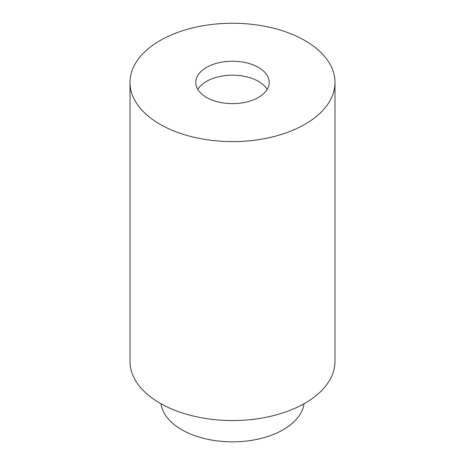 <?xml version="1.0" encoding="UTF-8"?>
<svg xmlns="http://www.w3.org/2000/svg" width="465" height="465" viewBox="0 0 465 465"><rect width="100%" height="100%" fill="white"/><g stroke="black" fill="none" stroke-linecap="round" stroke-linejoin="round"><path stroke-width="0.7" d="M130.008 82.421L130.008 361.369A102.492 59.171 0 0 0 160.03 403.213A102.492 59.171 0 0 0 271.723 416.041A102.492 59.171 0 0 0 334.992 361.369L334.992 82.421A102.492 59.171 0 0 0 232.5 23.25A102.492 59.171 0 0 0 130.008 82.421A102.492 59.171 0 0 0 160.03 124.265A102.492 59.171 0 0 0 271.723 137.094A102.492 59.171 0 0 0 334.992 82.421M206.53 97.418A36.723 21.204 0 0 0 246.555 102.015A36.723 21.204 0 0 0 269.223 82.421A36.723 21.204 0 0 0 232.5 61.217A36.723 21.204 0 0 0 195.777 82.421A36.723 21.204 0 0 0 206.53 97.418M304.011 403.76A71.744 41.42 180 0 1 257.261 439.303A71.744 41.42 180 0 1 181.769 429.712A71.744 41.42 180 0 1 160.989 403.76M267.183 89.396A36.723 21.204 0 0 0 232.5 75.167A36.723 21.204 0 0 0 197.817 89.396"/></g></svg>
